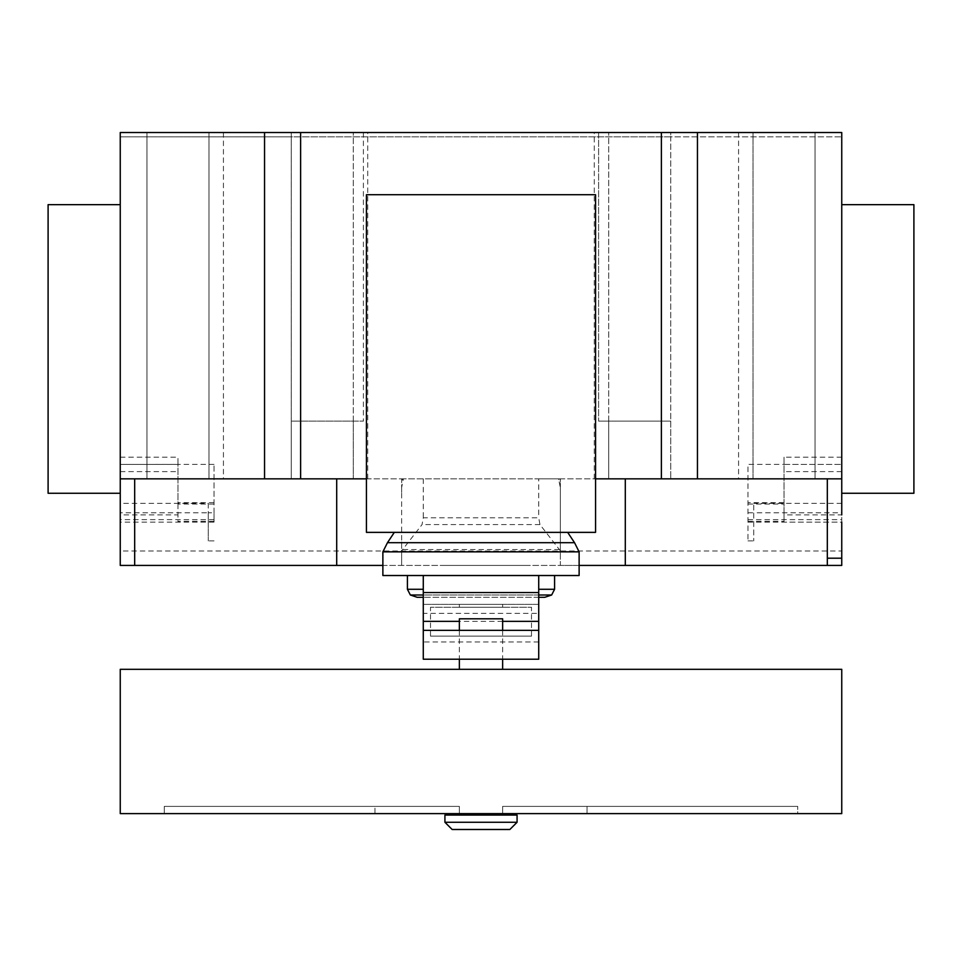 <?xml version="1.0" encoding="UTF-8"?>
<svg xmlns="http://www.w3.org/2000/svg" width="962" height="962" viewBox="0 0 962 962"><rect width="100%" height="100%" fill="white"/><g stroke="black" fill="none" stroke-linecap="round" stroke-linejoin="round"><path stroke-width="0.72" stroke-dasharray="4.81 3.61" d="M502.645 813.611L459.355 813.611L459.355 806.396L164.274 806.396L459.355 806.396L164.274 806.396L459.355 806.396L459.355 813.611L164.274 813.611L164.274 806.396L164.274 813.611L459.355 813.611L374.964 813.611L374.964 806.396L374.964 813.611L164.274 813.611L459.355 813.611L459.355 806.396L459.355 813.611L587.036 813.611L587.036 806.396L502.645 806.396L797.726 806.396L502.645 806.396L587.036 806.396L587.036 813.611L797.726 813.611L797.726 806.396L797.726 813.611L502.645 813.611L502.645 806.396L502.645 813.611L502.645 806.396L502.645 813.611L797.726 813.611L502.645 813.611M502.645 815.054L459.355 815.054L502.645 815.054M517.075 815.054L444.925 815.054M517.075 822.269L444.925 822.269M509.86 829.484L452.14 829.484M459.355 630.351L459.355 659.211M502.645 618.807L459.355 618.807M502.645 630.351L502.645 659.211M502.645 669.312L459.355 669.312L502.645 669.312M841.75 669.312L120.25 669.312M841.75 813.611L120.25 813.611M531.505 636.122L430.495 636.122L531.505 636.122L531.505 607.262L430.495 607.262L531.505 607.262M430.495 636.122L430.495 607.262M502.645 607.262L459.355 607.262L502.645 607.262L502.645 604.376L459.355 604.376L502.645 604.376M459.355 607.262L459.355 604.376M538.72 630.351L423.28 630.351M538.72 613.335L538.72 659.211L423.28 659.211L423.28 575.516L538.72 575.516L538.72 604.376L423.28 604.376L538.72 604.376L538.72 613.335L423.28 613.335M502.645 621.356L459.355 621.356M417.231 597.306L544.757 597.306M410.365 595.009L551.635 595.009M538.72 595.009L423.28 595.009M407.407 589.273L423.28 589.273M538.72 589.273L554.593 589.273M407.407 575.516L554.593 575.516L407.407 575.516M382.876 575.516L579.124 575.516M382.876 551.839L579.124 551.839M387.458 542.7L574.542 542.7M394.336 532.371L567.664 532.371L394.336 532.371M538.72 575.516L423.28 575.516M538.72 597.306L423.28 597.306M595.562 194.709L595.562 532.371L366.438 532.371L366.438 194.709L595.562 194.709M841.75 204.665L841.75 493.265L841.75 204.665M48.1 204.665L48.1 493.265M120.25 493.265L120.25 204.665L120.25 478.835L401.635 478.835L401.635 565.415L401.635 550.841L422.041 524.579L423.28 517.797L538.72 517.797L539.959 524.579L560.365 550.841L560.365 565.415L382.876 565.415M146.945 132.516L146.945 478.835L208.994 478.835L146.945 478.835L146.945 132.516L208.994 132.516L208.994 478.835L223.424 478.835L208.994 478.835L208.994 132.516L146.945 132.516M208.994 132.516L208.994 478.835L208.994 132.516L223.424 132.516L208.994 132.516M815.054 132.516L815.054 478.835L753.005 478.835L815.054 478.835L815.054 132.516L753.005 132.516L753.005 478.835L738.576 478.835L753.005 478.835L753.005 132.516L753.005 478.835L753.005 132.516L738.576 132.516L815.054 132.516M214.045 512.77L214.045 464.381L214.045 522.125L214.045 512.77L208.273 512.77L208.273 503.366L120.25 503.366L120.25 550.985L841.75 550.985L841.75 558.2M841.75 478.835L560.365 478.835L560.365 479.641L558.682 479.641L560.365 487.662L560.365 550.841M539.959 524.579L422.041 524.579M403.318 479.641L401.635 479.641L401.635 487.662L403.318 478.835L538.72 478.835L538.72 517.797M423.28 478.835L423.28 517.797M538.72 478.835L558.682 478.835L558.682 479.641M558.682 478.835L560.365 478.835L560.365 565.415L579.124 565.415M560.365 487.662L560.365 479.641M401.635 479.641L401.635 478.835L403.318 478.835M401.635 487.662L401.635 492.64M401.635 541.895L401.635 550.841M363.395 132.516L363.395 421.115L363.395 132.516L367.724 132.516L291.245 132.516L291.245 136.844L670.754 136.844L670.754 132.516L594.275 132.516L598.604 132.516L598.604 421.115L598.604 132.516L363.395 132.516M353.294 478.835L367.724 478.835L353.294 478.835L353.294 421.115L291.245 421.115L291.245 478.835L291.245 132.516L120.25 132.516L120.25 136.844L291.245 136.844L291.245 421.115L363.395 421.115L353.294 421.115L353.294 478.835L353.294 132.516L353.294 478.835L291.245 478.835L353.294 478.835M608.705 478.835L608.705 421.115L598.604 421.115L670.754 421.115L670.754 136.844L841.75 136.844L841.75 132.516L670.754 132.516L670.754 478.835L670.754 421.115L608.705 421.115L608.705 478.835L594.275 478.835L608.705 478.835L608.705 132.516L608.705 478.835L670.754 478.835L608.705 478.835M214.045 521.332L177.97 521.332L177.97 522.125L177.97 464.405L120.25 464.405L120.25 132.516L841.75 132.516L841.75 136.844L120.25 136.844L120.25 132.516L841.75 132.516L841.75 514.91L784.03 514.91L784.03 464.405L841.75 464.405L784.03 464.405L784.03 457.19L784.03 464.381L747.955 464.381L747.955 540.885L747.955 464.381M560.365 541.895L560.365 492.64M366.438 478.835L595.562 478.835M120.25 550.985L120.25 558.2M913.9 204.665L913.9 493.265M214.045 504.028L177.97 504.028L177.97 457.19L177.97 464.381L120.25 464.405L120.25 514.91L177.97 514.91M214.045 522.125L120.25 522.125M208.273 503.366L208.273 540.885L208.273 512.77L120.25 512.77M214.045 519.624L120.25 519.624M177.97 504.028L177.97 521.332M214.045 464.381L177.97 464.381M841.75 565.415L120.25 565.415M747.955 522.125L841.75 522.125L841.75 550.985M841.75 522.125L841.75 503.366L841.75 522.125L784.03 522.125L841.75 522.125M747.955 512.77L753.727 512.77L753.727 503.366L753.727 540.885L753.727 512.77L841.75 512.77M747.955 521.332L784.03 521.332L784.03 522.125L784.03 514.91M747.955 519.624L841.75 519.624M747.955 504.028L784.03 504.028L784.03 502.645L784.03 521.332M784.03 504.028L784.03 464.381M506.613 565.415L490.933 565.415L506.613 565.415M483.309 565.415L459.992 565.415L483.309 565.415M526.346 565.415L442.508 565.415L526.346 565.415M538.72 641.967L423.28 641.967M559.355 549.542L402.645 549.542M120.25 471.62L177.97 471.62M120.25 457.19L177.97 457.19M841.75 457.19L784.03 457.19M841.75 471.62L784.03 471.62M223.424 132.516L223.424 478.835M738.576 132.516L738.576 478.835M367.724 478.835L367.724 132.516M594.275 478.835L594.275 132.516M214.045 540.885L208.273 540.885M214.045 502.645L177.97 502.645M841.75 503.366L753.727 503.366M747.955 540.885L753.727 540.885M784.03 502.645L747.955 502.645"/><path stroke-width="1.44" d="M459.355 813.611L459.355 815.054M502.645 813.611L502.645 815.054M444.925 815.054L444.925 822.269L452.14 829.484L509.86 829.484L517.075 822.269L517.075 815.054L444.925 815.054M502.645 630.351L502.645 618.807L459.355 618.807L459.355 630.351M459.355 659.211L459.355 669.312M502.645 659.211L502.645 669.312M120.25 669.312L120.25 813.611L841.75 813.611L841.75 669.312L120.25 669.312M444.925 822.269L517.075 822.269M538.72 630.351L423.28 630.351L423.28 659.211L538.72 659.211L538.72 621.356L502.645 621.356M538.72 621.356L538.72 575.516L423.28 575.516L423.28 630.351M459.355 621.356L423.28 621.356M538.72 597.306L544.757 597.306L551.635 595.009L538.72 595.009M423.28 597.306L417.231 597.306L410.365 595.009L407.407 589.273L407.407 575.516M423.28 595.009L410.365 595.009M423.28 589.273L407.407 589.273M538.72 589.273L554.593 589.273L554.593 575.516M538.72 575.516L579.124 575.516L579.124 551.839L574.542 542.7L567.664 532.371M423.28 575.516L382.876 575.516L382.876 551.839L387.458 542.7L394.336 532.371M574.542 542.7L387.458 542.7M579.124 551.839L382.876 551.839M366.438 532.371L595.562 532.371L595.562 194.709L366.438 194.709L366.438 532.371M841.75 204.665L913.9 204.665L913.9 493.265L841.75 493.265M120.25 204.665L48.1 204.665L48.1 493.265L120.25 493.265L120.25 132.516L300.625 132.516L300.625 478.835L366.438 478.835M841.75 514.91L841.75 132.516L300.625 132.516M841.75 478.835L697.45 478.835L697.45 132.516M841.75 522.125L841.75 565.415L579.124 565.415M336.7 478.835L336.7 565.415L382.876 565.415M120.25 514.91L120.25 478.835L264.55 478.835L264.55 132.516M264.55 478.835L300.625 478.835M595.562 478.835L661.375 478.835L661.375 132.516M661.375 478.835L697.45 478.835M336.7 565.415L120.25 565.415L120.25 503.366M538.72 592.532L423.28 592.532M827.32 565.415L827.32 558.2L841.75 558.2M827.32 558.2L827.32 478.835M625.3 565.415L625.3 478.835M134.68 565.415L134.68 478.835M554.593 589.273L551.635 595.009"/></g></svg>
